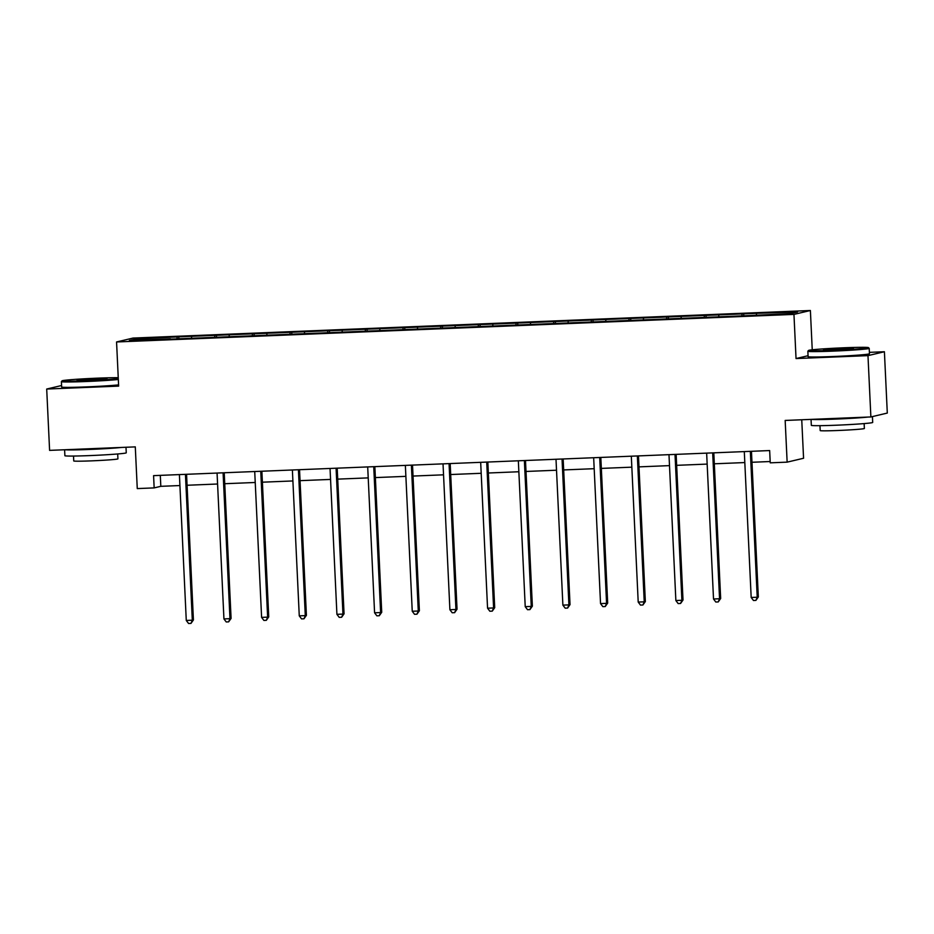 <?xml version="1.0" encoding="UTF-8"?>
<svg xmlns="http://www.w3.org/2000/svg" width="934" height="934" viewBox="0 0 934 934"><rect width="100%" height="100%" fill="white"/><g stroke="black" fill="none" stroke-linecap="round" stroke-linejoin="round"><path stroke-width="1.4" d="M810.385 310.508L132.99 338.073L116.563 341.961L793.958 314.396L810.385 310.508L812.241 349.806M808.05 355.714L796.037 358.551L867.978 355.632L884.405 351.744L869.391 352.351M884.405 351.744L887.3 413.062L870.873 416.949L785.167 420.44L787.14 462.143L803.567 458.255L801.746 419.763M61.574 385.52L46.7 389.046L49.595 450.375L135.29 446.884L137.263 488.587L154.157 487.898L160.823 486.322L179.912 485.552M867.978 355.632L870.873 416.949M170.478 339.135L748.169 315.634L790.829 313.579L797.578 311.979L758.163 313.264L743.674 313.859L743.768 315.809M170.408 338.82L129.359 340.49L136.107 338.89L178.768 336.835L178.861 338.797M743.674 313.859L178.768 336.835M787.14 462.143L770.235 462.832L769.663 450.562L153.585 475.639L154.157 487.898M191.633 336.637L191.47 337.968M214.808 335.691L214.598 337.337M229.297 335.108L229.122 336.427M252.472 334.162L252.262 335.808M266.961 333.566L266.785 334.897M290.135 332.632L289.925 334.279M304.612 332.037L304.449 333.368M327.787 331.091L327.577 332.749M342.276 330.508L342.113 331.839M365.451 329.562L365.241 331.208M379.94 328.978L379.764 330.297M403.114 328.032L402.904 329.679M417.603 327.437L417.428 328.768M440.778 326.503L440.556 328.149M455.255 325.908L455.091 327.239M478.43 324.962L478.22 326.62M492.918 324.378L492.743 325.709M516.093 323.433L515.883 325.079M530.582 322.849L530.407 324.168M553.757 321.903L553.547 323.549M568.234 321.308L568.07 322.639M591.409 320.374L591.199 322.02M605.897 319.778L605.722 321.109M629.072 318.833L628.862 320.49M643.561 318.249L643.386 319.58M666.736 317.303L666.526 318.949M681.225 316.719L681.049 318.039M704.399 315.774L704.178 317.42M718.876 315.178L718.713 316.509M742.051 314.244L741.841 315.89M756.54 313.649L756.365 314.98M796.037 358.551L793.958 314.396M46.7 389.046L118.641 386.116L116.563 341.961M187.069 485.26L217.575 484.01M224.732 483.719L255.239 482.481M262.396 482.189L292.902 480.952M300.059 480.66L330.554 479.422M337.711 479.13L368.218 477.881M375.375 477.589L405.881 476.352M413.038 476.06L443.533 474.822M450.69 474.53L481.197 473.293M488.354 473.001L518.86 471.752M526.017 471.46L556.524 470.222M563.669 469.93L594.176 468.693M601.333 468.401L631.839 467.163M638.996 466.872L669.503 465.622M676.66 465.33L707.155 464.093M714.312 463.801L744.818 462.563M751.975 462.272L770.176 461.524M136.107 338.89L137.193 340.174M177.156 337.221L176.946 338.879M160.298 475.359L160.823 486.322M706.011 315.388L706.104 317.338M668.359 316.918L668.452 318.879M630.695 318.447L630.789 320.409M593.032 319.988L593.125 321.938M555.38 321.518L555.461 323.468M517.716 323.047L517.81 325.009M480.053 324.577L480.146 326.538M442.389 326.118L442.483 328.067M404.737 327.647L404.831 329.597M367.074 329.177L367.167 331.138M329.41 330.706L329.504 332.667M291.758 332.247L291.84 334.197M254.095 333.777L254.188 335.726M216.431 335.306L216.525 337.267M750.422 451.344A2.452 2.417 -103.3 0 0 750.364 451.998L757.217 597.223L751.181 597.468L744.328 452.243A2.452 2.417 -103.3 0 0 744.223 451.601M751.496 451.309A2.452 2.417 -103.3 0 0 751.473 451.741L758.326 596.954L757.217 597.223L755.886 600.41L753.481 600.504L751.181 597.468M758.326 596.954L755.886 600.41M833.07 350.355A29.981 1.039 -2.7 0 0 868.41 347.623A29.981 1.039 -2.7 0 0 843.904 347.787A29.981 1.039 -2.7 0 0 808.552 350.448A29.981 1.039 -2.7 0 0 833.07 350.355M868.41 347.623L869.18 348.324A30.717 1.074 177.3 0 1 869.204 348.359A30.717 1.074 177.3 0 1 832.976 351.126A30.717 1.074 177.3 0 1 807.84 351.254A30.717 1.074 177.3 0 1 807.852 351.219L808.097 356.648A30.717 1.074 177.3 0 0 833.221 356.519A30.717 1.074 177.3 0 0 869.461 353.752L869.204 348.359M835.778 349.713L823.519 349.795L828.691 349.141L853.454 348.382L835.778 349.713M848.574 348.989L828.435 349.935M872.426 416.587L872.695 422.448A30.717 1.074 177.3 0 1 836.467 425.203A30.717 1.074 177.3 0 1 811.331 425.344L811.051 419.389M868.048 417.066A30.717 1.074 177.3 0 1 836.175 419.074A30.717 1.074 177.3 0 1 811.518 419.366M864.137 423.592L864.37 428.496A22.112 0.771 177.3 0 1 838.288 430.481A22.112 0.771 177.3 0 1 820.192 430.574L819.959 425.671M852.345 417.708L827.22 418.736M118.244 377.71A29.981 1.039 -2.7 0 0 97.463 378.165A29.981 1.039 -2.7 0 0 62.111 380.815A29.981 1.039 -2.7 0 0 86.629 380.722A29.981 1.039 -2.7 0 0 118.291 378.714M118.326 379.496A30.717 1.074 177.3 0 1 86.523 381.492A30.717 1.074 177.3 0 1 61.399 381.632A30.717 1.074 177.3 0 1 61.41 381.586L62.111 380.815M89.337 380.091L77.078 380.173L82.25 379.508L107.013 378.76L89.337 380.091M102.121 379.356L81.994 380.301M125.997 447.258L126.253 452.815A30.717 1.074 177.3 0 1 90.026 455.582A30.717 1.074 177.3 0 1 64.89 455.71L64.609 449.756M121.607 447.444A30.717 1.074 177.3 0 1 89.734 449.441A30.717 1.074 177.3 0 1 65.076 449.744M117.696 453.959L117.929 458.863A22.112 0.771 177.3 0 1 91.847 460.847A22.112 0.771 177.3 0 1 73.751 460.952L73.517 456.049M118.583 384.89A30.717 1.074 177.3 0 1 86.78 386.886A30.717 1.074 177.3 0 1 61.656 387.026L61.399 381.632M105.904 448.075L80.779 449.102M712.759 452.885A2.452 2.417 -103.3 0 0 712.712 453.527L719.554 598.752L713.518 598.998L706.676 453.772A2.452 2.417 -103.3 0 0 706.559 453.13M713.833 452.838A2.452 2.417 -103.3 0 0 713.821 453.27L720.663 598.496L719.554 598.752L718.234 601.94L715.818 602.033L713.518 598.998M720.663 598.496L718.234 601.94M675.107 454.414A2.452 2.417 -103.3 0 0 675.048 455.068L681.902 600.282L675.866 600.539L669.013 455.313A2.452 2.417 -103.3 0 0 668.896 454.671M676.169 454.368A2.452 2.417 -103.3 0 0 676.158 454.8L683.011 600.025L681.902 600.282L680.571 603.469L678.154 603.574L675.866 600.539M683.011 600.025L680.571 603.469M637.443 455.944A2.452 2.417 -103.3 0 0 637.385 456.598L644.238 601.823L638.202 602.068L631.349 456.843A2.452 2.417 -103.3 0 0 631.232 456.201M638.517 455.897A2.452 2.417 -103.3 0 0 638.494 456.329L645.347 601.554L644.238 601.823L642.907 604.999L640.49 605.104L638.202 602.068M645.347 601.554L642.907 604.999M599.78 457.473A2.452 2.417 -103.3 0 0 599.733 458.127L606.575 603.352L600.539 603.597L593.697 458.372A2.452 2.417 -103.3 0 0 593.58 457.73M600.854 457.438A2.452 2.417 -103.3 0 0 600.842 457.87L607.684 603.084L606.575 603.352L605.244 606.54L602.839 606.633L600.539 603.597M607.684 603.084L605.244 606.54M562.128 459.014A2.452 2.417 -103.3 0 0 562.07 459.656L568.911 604.882L562.887 605.127L556.034 459.902A2.452 2.417 -103.3 0 0 555.917 459.259M563.19 458.968A2.452 2.417 -103.3 0 0 563.179 459.4L570.032 604.625L568.911 604.882L567.592 608.069L565.175 608.162L562.887 605.127M570.032 604.625L567.592 608.069M524.464 460.544A2.452 2.417 -103.3 0 0 524.406 461.198L531.259 606.411L525.223 606.668L518.37 461.443A2.452 2.417 -103.3 0 0 518.253 460.801M525.538 460.497A2.452 2.417 -103.3 0 0 525.515 460.929L532.368 606.154L531.259 606.411L529.928 609.598L527.512 609.704L525.223 606.668M532.368 606.154L529.928 609.598M486.801 462.073A2.452 2.417 -103.3 0 0 486.742 462.727L493.596 607.952L487.56 608.197L480.706 462.972A2.452 2.417 -103.3 0 0 480.601 462.33M487.875 462.026A2.452 2.417 -103.3 0 0 487.852 462.458L494.705 607.684L493.596 607.952L492.265 611.128L489.86 611.233L487.56 608.197M494.705 607.684L492.265 611.128M449.137 463.603A2.452 2.417 -103.3 0 0 449.091 464.256L455.932 609.482L449.896 609.727L443.055 464.502A2.452 2.417 -103.3 0 0 442.938 463.859M450.211 463.568A2.452 2.417 -103.3 0 0 450.2 464L457.041 609.213L455.932 609.482L454.613 612.669L452.196 612.762L449.896 609.727M457.041 609.213L454.613 612.669M411.485 465.144A2.452 2.417 -103.3 0 0 411.427 465.786L418.28 611.011L412.244 611.256L405.391 466.031A2.452 2.417 -103.3 0 0 405.274 465.389M412.559 465.097A2.452 2.417 -103.3 0 0 412.536 465.529L419.389 610.754L418.28 611.011L416.949 614.198L414.533 614.292L412.244 611.256M419.389 610.754L416.949 614.198M373.822 466.673A2.452 2.417 -103.3 0 0 373.763 467.327L380.617 612.541L374.581 612.797L367.727 467.572A2.452 2.417 -103.3 0 0 367.611 466.93M374.896 466.626A2.452 2.417 -103.3 0 0 374.873 467.058L381.726 612.284L380.617 612.541L379.286 615.728L376.869 615.833L374.581 612.797M381.726 612.284L379.286 615.728M336.158 468.203A2.452 2.417 -103.3 0 0 336.112 468.856L342.953 614.082L336.917 614.327L330.076 469.101A2.452 2.417 -103.3 0 0 329.959 468.459M337.232 468.156A2.452 2.417 -103.3 0 0 337.221 468.588L344.062 613.813L342.953 614.082L341.634 617.257L339.217 617.362L336.917 614.327M344.062 613.813L341.634 617.257M298.506 469.732A2.452 2.417 -103.3 0 0 298.448 470.386L305.29 615.611L299.265 615.856L292.412 470.631A2.452 2.417 -103.3 0 0 292.295 469.989M299.569 469.697A2.452 2.417 -103.3 0 0 299.557 470.129L306.41 615.343L305.29 615.611L303.97 618.798L301.554 618.892L299.265 615.856M306.41 615.343L303.97 618.798M260.843 471.273A2.452 2.417 -103.3 0 0 260.784 471.915L267.638 617.14L261.602 617.386L254.748 472.16A2.452 2.417 -103.3 0 0 254.632 471.518M261.917 471.226A2.452 2.417 -103.3 0 0 261.894 471.658L268.747 616.884L267.638 617.14L266.307 620.328L263.89 620.421L261.602 617.386M268.747 616.884L266.307 620.328M223.179 472.802A2.452 2.417 -103.3 0 0 223.121 473.456L229.974 618.67L223.938 618.927L217.097 473.701A2.452 2.417 -103.3 0 0 216.98 473.059M224.253 472.756A2.452 2.417 -103.3 0 0 224.242 473.188L231.083 618.413L229.974 618.67L228.643 621.857L226.238 621.962L223.938 618.927M231.083 618.413L228.643 621.857M185.516 474.332A2.452 2.417 -103.3 0 0 185.469 474.986L192.311 620.211L186.275 620.456L179.433 475.231A2.452 2.417 -103.3 0 0 179.316 474.589M186.59 474.285A2.452 2.417 -103.3 0 0 186.578 474.717L193.42 619.942L192.311 620.211L190.991 623.387L188.575 623.492L186.275 620.456M193.42 619.942L190.991 623.387M750.364 451.998L751.473 451.741M712.712 453.527L713.821 453.27M675.048 455.068L676.158 454.8M637.385 456.598L638.494 456.329M599.733 458.127L600.842 457.87M562.07 459.656L563.179 459.4M524.406 461.198L525.515 460.929M486.742 462.727L487.852 462.458M449.091 464.256L450.2 464M411.427 465.786L412.536 465.529M373.763 467.327L374.873 467.058M336.112 468.856L337.221 468.588M298.448 470.386L299.557 470.129M260.784 471.915L261.894 471.658M223.121 473.456L224.242 473.188M185.469 474.986L186.578 474.717M808.552 350.448L807.852 351.219"/></g></svg>
